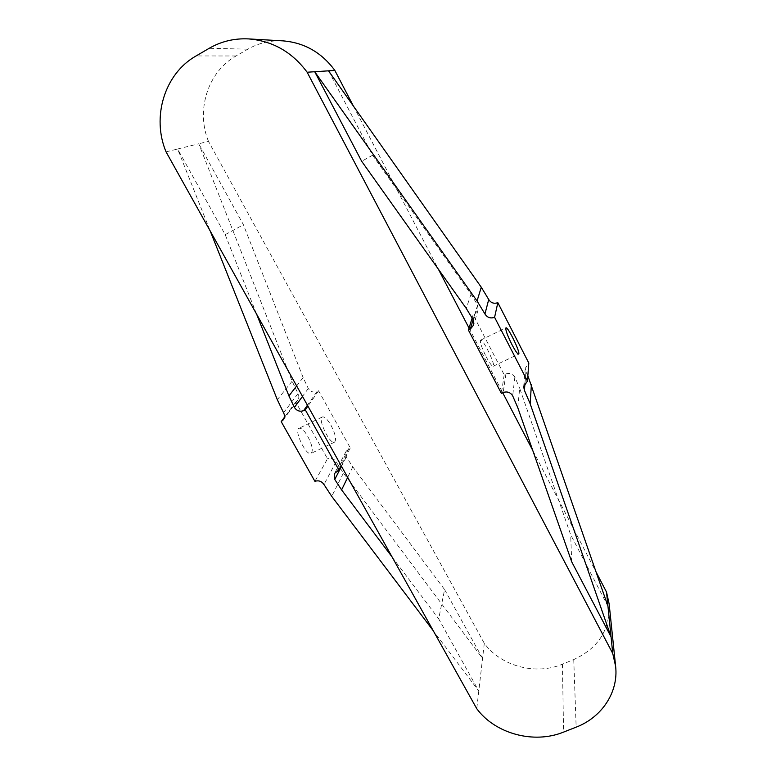<?xml version="1.0" encoding="UTF-8"?>
<svg xmlns="http://www.w3.org/2000/svg" width="776" height="776" viewBox="0 0 776 776"><rect width="100%" height="100%" fill="white"/><g stroke="black" fill="none" stroke-linecap="round" stroke-linejoin="round"><path stroke-width="0.58" stroke-dasharray="3.88 2.91" d="M609.141 603.854C610.208 629.588 598.412 648.154 573.745 659.571L562.435 664.178C535.692 675.518 500.869 666.157 484.302 643.333L208.472 141.368L198.763 143.773L243.412 224.73L303.135 377.572L308.295 388.514C310.497 391.754 313.397 392.772 317.006 391.57L318.606 390.784L350.286 447.927L346.193 451.176L346.339 456.928L352.779 466.871L444.6 589.576L438.692 618.86L478.792 691.018L433.26 630.752M392.093 556.984L438.692 618.86M256.633 314.202L225.205 234.662L177.607 149.011L198.763 143.773L292.135 381.191L298.003 393.587C299.216 395.973 299.109 398.224 297.693 400.338L295.743 402.026L327.511 458.761L314.91 481.333M444.6 589.576L482.565 658.417L343.419 473.04L336.095 461.778C333.942 458.626 331.08 457.617 327.511 458.761M607.957 606.211L570.67 534.771L519.678 388.272L517.776 407.633M328.529 70.829L372.587 155.249L471.042 294.24L477.589 305.007L478.084 309.964L474.815 313.989L473.108 314.833L504.196 374.76L505.903 373.945C509.735 372.703 512.713 373.751 514.857 377.078L519.678 388.272M527.845 375.749L525.944 371.83L525.245 368.328L528.815 363.052M166.054 151.873L177.607 149.011L210.257 231.102M571.708 561.805L570.67 534.771M225.205 234.662L243.412 224.73M372.587 155.249L361.665 161.262M331.032 425.355C335.445 434.085 336.619 439.682 334.553 442.145C330.043 445.143 317.258 418.603 322.409 416.935C324.61 416.479 327.482 419.282 331.032 425.355M350.286 447.927L341.149 465.668M318.606 390.784L307.907 406.1M348.696 448.683L337.23 470.799M484.302 643.333L476.745 708.682M307.868 436.529C312.272 445.211 313.349 450.827 311.108 453.368C306.277 456.501 293.561 430.117 299.032 428.284C301.36 427.76 304.299 430.505 307.868 436.529M295.743 402.026L284.336 417.41M486.154 356.717C489.578 363.12 491.926 366.301 493.187 366.262C496.058 365.574 482.934 338.346 480.606 340.16C479.781 342.022 481.624 347.541 486.154 356.717M473.108 314.833L472.177 317.879M504.196 374.76L501.393 393.364M505.903 373.945L503.197 392.52M317.006 391.57L307.422 405.237M208.472 141.368C195.765 110.434 207.735 71.761 236.069 55.979L247.845 49.179C258.67 43.02 270.378 40.245 282.959 40.866M474.815 313.989L473.118 319.644M353.449 106.147L438.353 269.165M469.043 328.093L502.712 392.743M532.743 450.4L596.278 572.397M352.779 466.871L347.677 477.376M303.135 377.572L296.655 385.934M471.042 294.24L466.221 308.373M346.339 456.928L341.508 466.327M573.745 659.571L576.161 727.151M562.435 664.178L563.57 732.098M343.419 473.04L331.73 496.359M336.095 461.778L323.98 484.525M514.857 377.078L512.674 395.828M525.944 371.83L524.993 383.15M308.295 388.514L302.495 396.41M236.069 55.979L196.066 55.95M247.845 49.179L209.21 48.287M292.135 381.191L277.313 399.698M298.003 393.587L283.56 412.764M477.589 305.007L473.176 319.751M346.193 451.176L334.592 473.418M525.245 368.328L523.664 386.632M297.693 400.338L283.25 419.855M478.084 309.964L473.69 324.979M493.187 366.262L518.591 354.108M480.606 340.16L505.952 327.86M322.409 416.935L299.032 428.284M334.553 442.145L311.108 453.368"/><path stroke-width="1.16" d="M341.508 466.327L334.766 479.452L341.595 489.908L392.093 556.984M596.278 572.397L606.522 592.078L607.957 606.211L527.845 375.749M607.957 606.211L612.749 653.479L615.64 666.419C618.588 692.163 601.807 717.363 576.161 727.151L563.57 732.098C533.84 744.262 495.185 733.757 476.745 708.682L166.054 151.873C151.495 117.215 164.434 73.73 196.066 55.95L209.21 48.287C221.315 41.332 234.43 38.208 248.572 38.907L282.959 40.866C304.289 42.622 321.594 52.467 334.844 70.422L328.529 70.829L481.285 287.236L488.725 299.507C490.917 302.931 493.953 303.988 497.833 302.679L528.815 363.052L527.438 381.074L523.664 386.632L524.401 390.318L530.173 403.772L611.061 636.844L571.708 561.805L517.776 407.633L512.674 395.828C510.404 392.316 507.242 391.211 503.197 392.52L501.393 393.364L468.432 330.11L470.237 329.228L473.69 324.979L473.176 319.751L466.221 308.373L361.665 161.262L314.716 71.731L477.056 300.991L484.951 313.97C487.279 317.578 490.49 318.703 494.593 317.316L527.438 381.074M210.257 231.102L277.313 399.698L283.56 412.764C284.85 415.276 284.743 417.643 283.25 419.855L281.203 421.63L314.91 481.333C318.664 480.14 321.691 481.207 323.98 484.525L331.73 496.359L433.26 630.752M334.766 479.452L334.592 473.418L338.908 470.014L305.288 409.854L303.6 410.679C299.798 411.94 296.733 410.853 294.395 407.449L288.915 395.915L256.633 314.202M341.149 465.668L338.908 470.014M307.907 406.1L305.288 409.854M284.336 417.41L281.203 421.63M472.177 317.879L468.432 330.11M606.522 592.078L609.141 603.854L615.64 666.419M511.82 344.36C515.225 350.82 517.485 354.069 518.591 354.108C521.084 353.604 507.892 326.221 505.952 327.86C505.322 329.635 507.281 335.135 511.82 344.36M497.833 302.679L494.593 317.316M307.422 405.237L303.6 410.679M473.118 319.644L470.237 329.228M248.572 38.907C272.58 40.886 292.106 51.992 307.141 72.226L612.749 653.479M328.529 70.829L307.141 72.226M334.844 70.422L353.449 106.147M438.353 269.165L469.043 328.093M502.712 392.743L532.743 450.4M347.677 477.376L341.595 489.908M296.655 385.934L288.915 395.915M531.395 384.586L530.173 403.772M524.993 383.15L524.401 390.318M302.495 396.41L294.395 407.449M481.285 287.236L477.056 300.991M488.725 299.507L484.951 313.97"/></g></svg>
